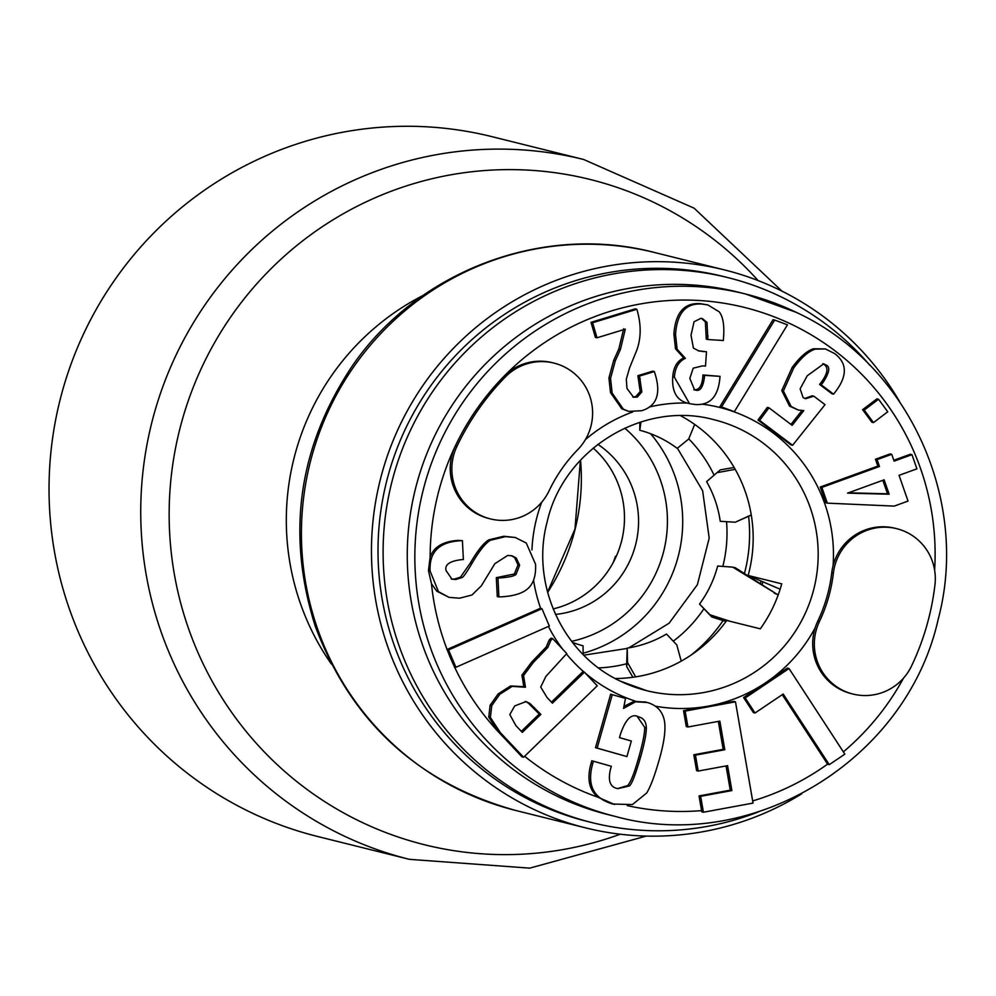 <?xml version="1.0" encoding="UTF-8"?>
<svg xmlns="http://www.w3.org/2000/svg" width="996" height="996" viewBox="0 0 996 996"><rect width="100%" height="100%" fill="white"/><g stroke="black" fill="none" stroke-linecap="round" stroke-linejoin="round"><path stroke-width="1.49" d="M758.566 811.84A280.847 276.851 -76 0 1 592.321 822.696A280.847 276.851 -76 0 1 398.487 644.163A280.847 276.851 104 0 1 455.894 361.996A280.847 276.851 104 0 1 728.064 277.66L722.972 276.39A280.847 276.851 104 0 0 450.802 360.739A280.847 276.851 104 0 0 393.395 642.893A280.847 276.851 -76 0 0 587.229 821.426L592.321 822.696M869.794 365.221A280.847 276.851 104 0 0 728.064 277.66M706.6 481.628L720.27 469.875L706.6 481.628A111.452 109.859 104 0 1 715.277 500.739A111.452 109.859 104 0 1 720.245 521.306L735.297 522.215L751.258 514.92M734.127 467.46L720.27 469.875M735.197 469.328L718.191 472.465M639.868 422.279L639.793 430.26A111.452 109.859 104 0 1 677.205 448.362L688.672 439.049L694.685 424.421M639.793 430.26L640.976 421.93M572.488 642.432A111.452 109.859 104 0 0 583.058 645.806L583.146 654.509M632.871 677.268L626.584 666.374L627.542 662.564L635.635 676.869M627.542 662.564L627.219 648.122A111.452 109.859 104 0 0 666.486 634.041L676.782 644.91L681.227 661.132M725.997 621.467L711.779 616.997L709.974 614.793L730.056 621.292M709.974 614.793L699.541 604.049A111.452 109.859 104 0 0 717.655 566.039L732.695 567.135L778.187 594.948M626.584 666.374L627.219 648.122M735.297 522.215L751.283 515.069M777.938 594.861L735.272 567.732L732.695 567.135M711.779 616.997L699.541 604.049M762.002 584.789A167.838 165.461 104 0 0 762.774 582.224M760.346 583.731A167.838 165.461 104 0 0 761.019 581.452M896.699 528.677L895.068 528.266A51.842 51.107 104 0 0 836.491 556.328A51.842 51.107 104 0 0 833.067 565.728A51.842 51.107 104 0 0 831.747 572.787A152.226 150.06 -76 0 1 817.816 621.081A51.842 51.107 104 0 0 815.176 627.754A51.842 51.107 104 0 0 851.331 693.639L852.962 694.05A51.842 51.107 104 0 0 911.539 665.988A255.922 252.274 104 0 0 934.958 584.777A51.842 51.107 104 0 0 896.699 528.677A51.842 51.107 104 0 0 838.122 556.739A51.842 51.107 104 0 0 833.378 573.186A152.226 150.06 -76 0 1 819.447 621.492A51.842 51.107 104 0 0 852.962 694.05M780.142 589.221L748.145 575.476L781.736 583.843A139.589 137.61 -76 0 1 760.309 628.825L726.719 620.471A139.589 137.61 -76 0 1 615.254 678.513M577.73 449.669A51.842 51.107 104 0 0 587.503 435.65A51.842 51.107 104 0 0 553.988 363.092A51.842 51.107 104 0 0 505.171 377.123A255.922 252.274 104 0 0 456.952 446.357A51.842 51.107 104 0 0 490.48 518.916A51.842 51.107 104 0 0 549.057 490.854A152.226 150.06 -76 0 1 577.73 449.669M782.258 694.673L827.601 764.193M789.019 668.515L787.388 668.117L743.589 697.573L753.387 712.588L755.018 712.999L783.205 694.038L829.257 764.654L844.857 754.159L789.019 668.515L745.22 697.972L755.018 712.999M735.471 701.807L733.853 701.408L683.542 710.683L686.294 726.594L687.925 726.993L719.834 721.116L724.802 749.739L695.457 755.155L698.208 771.066L727.566 765.65L731.886 790.575L700.661 796.327L703.413 812.238L753.038 803.087L735.471 701.807L685.161 711.094L687.925 726.993M726.059 765.924L730.255 790.164L699.03 795.928L701.794 811.84L703.413 812.238M718.328 721.39L723.183 749.341L693.826 754.756L696.59 770.655L698.208 771.066M584.391 672.176L552.431 703.176L547.003 697.437L540.716 687.041L545.883 676.409L566.786 653.55L552.643 638.585L550.863 640.316L547.812 647.462L533.296 662.502L523.56 675.537L525.452 687.252L512.218 686.369L499.78 694.312L491.75 705.654L490.406 717.469L500.353 732.645L523.61 757.246L597.264 685.796L584.391 672.176L582.76 671.765L551.448 702.143M552.643 638.585L551.025 638.187L549.232 639.918L546.182 647.051L531.677 662.103L521.929 675.139L523.834 686.842M523.286 686.642L510.587 685.958L498.162 693.901L490.119 705.243L488.775 717.058L497.216 730.603L521.979 756.836L523.61 757.246M645.657 702.093L633.929 701.396L623.957 706.351M647.276 702.504L635.548 701.794L623.571 708.368L625.476 698.395L610.66 694.237L595.508 747.697L626.92 756.574L631.34 741.012L619.5 737.638L620.545 733.94C625.762 718.851 631.763 713.148 638.523 716.834C643.603 718.104 646.205 721.739 646.329 727.74C646.392 733.554 644.499 743.228 640.665 756.773L639.955 759.238C634.938 776.096 631.377 785.01 629.273 785.993L617.894 788.645C610.15 787.363 607.709 780.802 610.548 768.949L611.357 766.31L593.417 761.205L592.645 763.92C586.769 785.134 593.516 798.506 612.876 804.033L632.448 804.556L646.591 793.09C650.388 787.164 654.633 775.896 659.352 759.288C664.656 740.663 666.187 727.167 663.958 718.813C661.73 710.472 656.165 705.031 647.276 702.504L644.649 701.831M637.266 716.535L644.698 727.341C644.773 733.118 642.881 742.792 639.034 756.362L638.336 758.828C634.178 773.568 630.617 782.495 627.642 785.583L617.645 788.571M593.417 761.205L591.786 760.795L591.014 763.521C586.756 778.897 589.134 790.164 598.16 797.31L614.582 804.494M454.288 666.884L455.919 667.283L549.331 626.036L541.961 608.705L540.33 608.307L447.005 649.517M462.418 540.641L457.936 540.405C443.008 541.413 433.746 546.978 430.135 557.088L428.467 570.596L431.467 583.718L436.833 591.238L449.072 597.363L459.579 598.21L472.004 594.973L481.354 585.81L494.85 563.699L507.674 555.457L512.056 555.805L516.239 558.009L519.626 565.267L516.028 574.381C514.521 576.049 509.093 577.244 499.743 577.954L497.95 578.066L498.896 596.94L501.822 596.778C514.384 596.044 523.286 593.13 528.515 588.014C533.756 582.859 536.109 574.941 535.562 564.271L526.249 543.019L515.256 537.491L505.458 536.645L490.455 540.243C485.338 543.293 479.138 551.074 471.855 563.611C466.651 572.401 463.401 577.045 462.094 577.543L455.832 579.485L451.972 579.186L446.059 570.584C444.552 564.632 449.831 560.972 461.895 559.615L463.364 559.528L462.418 540.641L459.554 540.803C438.962 542.197 429.151 552.257 430.085 571.007L438.452 591.649L449.072 597.363M511.222 555.631L514.621 557.598L517.995 564.856L514.409 573.97L496.319 577.655L497.265 596.542L498.896 596.94M525.228 701.421L528.278 703.052L539.234 713.995L521.331 731.363M882.817 480.296L887.536 493.817L848.468 492.796M515.256 537.491L503.839 536.246L488.824 539.832C483.707 542.882 477.507 550.676 470.224 563.213L460.476 577.145L454.213 579.087L451.163 578.95M553.988 363.092L552.357 362.681A51.842 51.107 104 0 0 503.553 376.725A255.922 252.274 104 0 0 455.334 445.947A51.842 51.107 104 0 0 488.849 518.505L490.48 518.916M720.021 376.351L704.57 375.355L704.409 377.596C703.002 387.232 700.151 391.428 695.868 390.158L694.61 389.971L689.83 378.393L693.191 368.196L702.628 365.856L705.492 366.105L706.488 351.775L698.993 350.99L693.428 348.102L691 335.216L694.088 321.72L700.848 318.371L702.454 318.62L706.986 322.355L707.882 339.524L723.345 340.52L723.582 337.121C724.441 324.908 722.959 316.454 719.149 311.773L707.87 304.938L701.894 304.041C685.821 302.983 677.031 313.13 675.525 334.482L677.118 349.223L685.36 358.311C678.724 361.436 675.064 367.723 674.392 377.21L689.543 403.654L695.308 404.525C710.422 405.472 718.664 396.084 720.021 376.351L702.939 374.957L702.79 377.198C701.968 385.888 699.13 390.071 694.237 389.76L693.838 389.722M706.488 351.775L698.184 350.766M701.62 318.459L705.367 321.945L706.264 339.113L707.882 339.524M707.87 304.938L700.275 303.643C684.19 302.585 675.4 312.719 673.906 334.071L675.5 348.812L683.742 357.913C677.093 361.025 673.433 367.325 672.761 376.799C671.765 391.304 676.545 400.056 687.14 403.044L689.543 403.654M654.36 371.558L639.507 376.09L641.822 391.951L637.328 397.068L633.581 397.267L626.982 388.465L626.297 379.277L629.534 367.972L636.656 350.492C641.262 338.03 641.324 324.298 636.842 309.258L592.62 322.754L597.002 337.793L625.301 329.153L620.446 349.422L615.329 360.739L610.56 378.318L612.117 392.997L623.372 409.182L628.725 411.385L641.648 410.726C656.464 406.206 661.033 394.254 655.38 374.857L654.36 371.558L652.741 371.147L637.876 375.691L640.204 391.553L635.697 396.669L632.784 397.006M636.842 309.258L635.211 308.86L591.002 322.355L595.384 337.395L597.002 337.793M623.683 328.755L618.815 349.023L613.71 360.34L608.93 377.907L610.498 392.598L621.753 408.783L628.725 411.385M774.689 320.077L773.058 319.679L719.959 406.555L734.338 411.709L787.438 324.833L774.689 320.077L721.577 406.953L734.338 411.709M891.719 454.325L890.1 453.915L875.472 459.243L877.85 466.078L820.231 487.044L825.721 502.743L827.34 503.154L894.246 506.105L908.041 501.088L899.052 475.341L916.905 468.842L911.963 454.662L894.109 461.148L891.719 454.325L877.09 459.642L879.48 466.477L821.862 487.442L827.34 503.154M911.963 454.662L910.332 454.251L893.798 460.264M878.534 399.259L876.903 398.848L862.611 409.68L871.836 422.217L873.467 422.615L887.76 411.796L878.534 399.259L864.242 410.078L873.467 422.615M822.833 363.702L824.265 364.536C828.597 367.785 827.614 373.662 821.339 382.14L819.583 384.431L831.971 393.781L833.59 394.179L836.03 390.967C847.534 375.417 847.061 362.955 834.636 353.568L825.348 348.911L815.226 349.16C808.74 351.09 801.581 357.34 793.737 367.935L783.379 390.992L791.173 406.517L798.319 410.041L803.809 410.601L792.169 425.329L768.949 407.787L759.624 420.412L792.592 445.287L825.037 404.65L813.844 396.196L805.54 398.736L803.05 397.516L800.137 388.814L807.221 375.791L823.667 363.851L825.896 364.934C830.49 366.69 829.506 372.566 822.97 382.551L821.214 384.83L833.59 394.179M813.844 396.196L812.213 395.786L804.743 398.475M768.949 407.787L767.331 407.389L758.006 420.001L790.961 444.888L792.592 445.287M801.917 410.539L790.961 424.408M825.348 348.911L813.595 348.762C807.109 350.679 799.95 356.942 792.119 367.536L781.76 390.581L789.554 406.119L798.319 410.041M497.216 730.603A255.922 252.274 104 0 1 454.45 666.81A255.922 252.274 -76 0 1 450.603 658.219A255.922 252.274 -76 0 1 447.08 649.479A255.922 252.274 104 0 1 431.467 583.718M446.918 649.554L448.549 649.952L455.919 667.283M541.961 608.705L448.549 649.952M612.291 694.648L597.127 748.096L626.92 756.574M515.828 725.549L509.815 714.555L514.733 705.915L526.062 701.582L529.897 703.45L540.865 714.393L522.302 732.396L515.828 725.549M847.534 493.145L884.137 479.823L889.154 494.215L847.534 493.145M827.626 764.243L829.257 764.654M743.589 697.573L745.22 697.972M699.03 795.928L700.661 796.327M730.255 790.164L731.886 790.575M693.826 754.756L695.457 755.155M723.183 749.341L724.802 749.739M683.542 710.683L685.161 711.094M595.508 747.697L597.127 748.096M680.691 415.768A139.589 137.61 -76 0 1 748.145 575.476M615.404 816.459L607.809 814.566A269.206 265.384 -76 0 1 557.2 796.252A269.206 265.384 104 0 1 423.275 463.04A269.206 265.384 104 0 1 737.924 292.102L745.518 293.994A269.206 265.384 104 0 0 430.857 464.933A269.206 265.384 104 0 0 564.782 798.145A269.206 265.384 -76 0 0 615.404 816.459C752.204 854.356 906.958 759.873 938.17 619.375C970.353 499.419 907.568 363.602 796.202 312.333L745.518 293.994A269.206 265.384 104 0 1 796.128 312.308M549.232 639.918L550.863 640.316M539.234 713.995L540.865 714.393M496.319 577.655L497.95 578.066M820.231 487.044L821.862 487.442M877.85 466.078L879.48 466.477M875.472 459.243L877.09 459.642M887.536 493.817L889.154 494.215M862.611 409.68L864.242 410.078M819.583 384.431L821.214 384.83M758.006 420.001L759.624 420.412M719.959 406.555L721.577 406.953M702.939 374.957L704.57 375.355M683.742 357.913L685.36 358.311M702.79 377.198L704.409 377.596M591.002 322.355L592.62 322.754M637.876 375.691L639.507 376.09M616.076 556.727L615.404 556.39L616.138 556.577M613.287 562.379A206.06 203.134 104 0 0 615.404 556.39M597.849 444.328A93.064 91.744 -76 0 1 633.468 490.791A93.064 91.744 -76 0 1 576.921 609.54A93.064 91.744 -76 0 1 555.494 614.432M553.129 608.93A93.064 91.744 104 0 0 562.84 606.041A93.064 91.744 104 0 0 619.388 487.281A93.064 91.744 104 0 0 593.18 448.088M409.381 859.336L317.674 836.503A360.614 355.485 104 0 1 68.786 607.249A360.614 355.485 -76 0 1 142.503 244.954A360.614 355.485 -76 0 1 491.962 136.664L583.668 159.497A360.614 355.485 104 0 0 234.247 267.737A360.614 355.485 104 0 0 160.443 629.958A360.614 355.485 104 0 0 409.381 859.336L529.748 868.139L646.255 836.08M515.592 810.433C417.897 783.055 351.152 721.739 315.346 626.472C286.163 534.317 298.215 447.876 351.501 367.138C416.44 271.099 542.758 223.079 654.546 252.498A287.495 283.399 104 0 0 375.978 338.789A287.495 283.399 104 0 0 317.126 627.567A287.495 283.399 104 0 0 515.592 810.433L585.623 827.875A287.495 283.399 104 0 1 387.207 645.109A287.495 283.399 -76 0 1 445.971 356.282A287.495 283.399 -76 0 1 724.578 269.941A287.495 283.399 -76 0 1 899.463 401.4M585.623 827.875A287.495 283.399 104 0 0 801.743 793.8M690.888 655.219A152.886 150.707 104 0 0 723.084 620.545M744.423 573.572A152.886 150.707 104 0 0 748.606 516.314M776.668 594.151L774.216 593.168M831.747 572.787L833.378 573.186M903.509 678.139A255.922 252.274 -76 0 1 843.363 751.856M827.564 764.156A255.922 252.274 -76 0 1 752.677 800.946M701.582 810.62A255.922 252.274 -76 0 1 627.231 805.615M598.16 797.31A255.922 252.274 -76 0 1 572.663 786.691A255.922 252.274 104 0 1 524.606 756.275M505.171 377.123L503.553 376.725A255.922 252.274 104 0 1 792.592 324.845A255.922 252.274 -76 0 1 934.622 570.086M817.816 621.081L819.447 621.492M815.176 627.754A152.886 150.707 -76 0 1 765.488 682.845A152.886 150.707 -76 0 1 708.691 706.04A152.886 150.707 -76 0 1 655.343 706.189M548.435 626.434A152.886 150.707 104 0 0 562.665 649.193M566.475 654.011A152.886 150.707 104 0 0 584.092 672.101M585.287 673.122A152.886 150.707 104 0 0 616.935 693.714A152.886 150.707 -76 0 0 635.411 701.172M533.557 580.145A152.886 150.707 104 0 0 540.666 608.394M456.952 446.357L455.334 445.947A255.922 252.274 104 0 0 430.135 557.088M541.712 502.208A152.886 150.707 104 0 0 531.939 549.917M833.067 565.728A152.886 150.707 -76 0 0 748.32 417.81A152.886 150.707 104 0 0 732.695 411.336A152.886 150.707 104 0 0 702.168 404.164M687.14 403.044A152.886 150.707 104 0 0 649.541 406.953M632.684 411.971A152.886 150.707 104 0 0 585.374 439.659M633.929 701.396L635.548 701.794M611.245 803.635L612.876 804.033M591.014 763.521L592.645 763.92M627.642 785.583L629.273 785.993M638.336 758.828L639.955 759.238M639.034 756.362L640.665 756.773M644.698 727.341L646.329 727.74M498.735 732.247L500.353 732.645M646.728 690.676L620.545 681.214C563.101 654.795 530.42 584.515 547.078 522.141C563.3 449.022 643.59 400.168 714.194 419.777A139.589 137.61 104 0 1 740.439 429.264A139.589 137.61 -76 0 1 809.873 602.045A139.589 137.61 -76 0 1 646.728 690.676A139.589 137.61 -76 0 1 620.471 681.189M488.775 717.058L490.406 717.469M490.119 705.243L491.75 705.654M498.162 693.901L499.78 694.312M510.587 685.958L512.218 686.369M521.929 675.139L523.56 675.537M531.677 662.103L533.296 662.502M537.404 656.538L539.035 656.937M546.182 647.051L547.812 647.462M532.76 707.135L534.379 707.546M528.278 703.052L529.897 703.45M498.112 577.556L499.743 577.954M514.409 573.97L516.028 574.381M517.995 564.856L519.626 565.267M514.621 557.598L516.239 558.009M436.833 591.238L438.452 591.649M428.467 570.596L430.085 571.007M457.936 540.405L459.554 540.803M454.213 579.087L455.832 579.485M460.476 577.145L462.094 577.543M470.224 563.213L471.855 563.611M488.824 539.832L490.455 540.243M503.839 536.246L505.458 536.645M821.339 382.14L822.97 382.551M824.265 364.536L825.896 364.934M789.554 406.119L791.173 406.517M781.76 390.581L783.379 390.992M792.119 367.536L793.737 367.935M813.595 348.762L815.226 349.16M672.761 376.799L674.392 377.21M675.5 348.812L677.118 349.223M673.906 334.071L675.525 334.482M700.275 303.643L701.894 304.041M706.5 335.59L708.131 336.001M705.367 321.945L706.986 322.355M701.769 351.227L703.4 351.638M694.237 389.76L695.868 390.158M635.697 396.669L637.328 397.068M640.204 391.553L641.822 391.951M638.635 378.468L640.254 378.866M621.753 408.783L623.372 409.182M610.498 392.598L612.117 392.997M608.93 377.907L610.56 378.318M613.71 360.34L615.329 360.739M618.815 349.023L620.446 349.422M580.544 460.115A206.06 203.134 -76 0 1 547.613 592.371M331.332 663.983A250.457 246.908 -76 0 1 300.07 602.518A250.457 246.908 -76 0 1 423.113 295.426M758.13 280.586A342.798 337.93 104 0 0 334.93 218.647A342.798 337.93 104 0 0 187.883 626.708A342.798 337.93 104 0 0 620.247 834.212M624.741 428.143A122.309 120.566 -76 0 1 660.734 481.006A122.309 120.566 104 0 1 571.642 641.337M583.133 653.214A135.605 133.676 104 0 0 675.288 477.096A135.605 133.676 -76 0 0 650.6 433.721M688.746 438.875A134.261 132.356 -76 0 1 713.958 474.943M598.571 667.893A134.261 132.356 104 0 0 626.534 663.784M673.259 641.187A134.261 132.356 104 0 0 703.898 608.793M722.822 566.413A134.261 132.356 104 0 0 726.545 521.68M547.551 592.147L574.991 528.963L580.394 460.289M781.972 291.143L694.112 208.176L583.668 159.497M654.546 252.498L724.578 269.941M583.805 655.169L627.131 648.471M628.825 647.861L669.113 623.21L697.399 584.677L709.189 538.089L702.628 490.717L677.405 448.2"/></g></svg>
